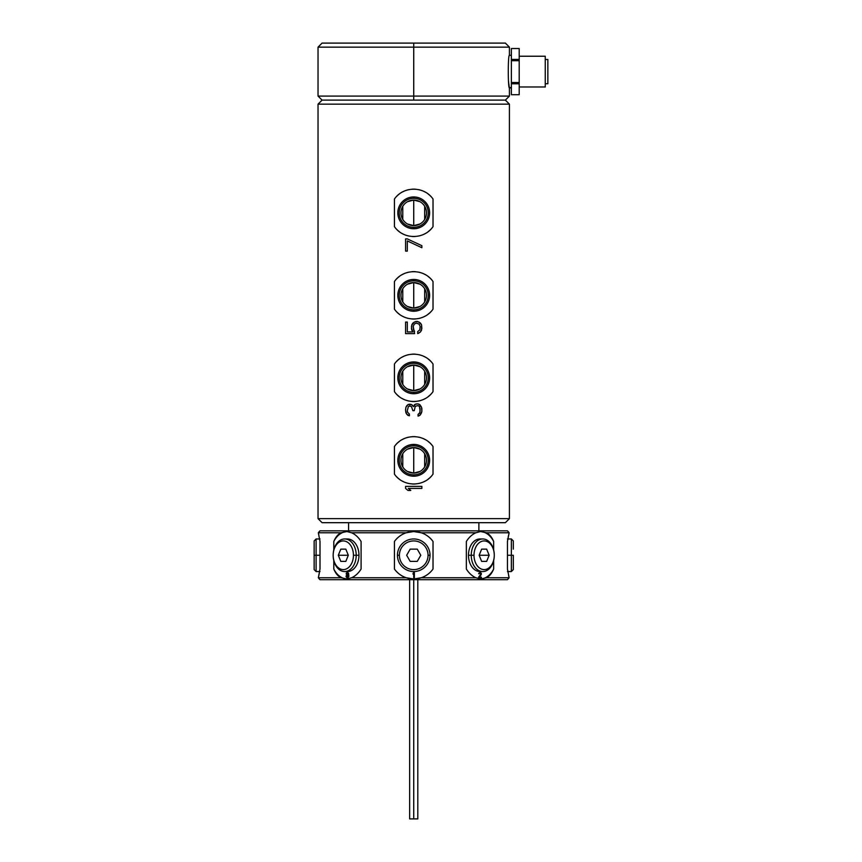 <?xml version="1.0" encoding="UTF-8"?>
<svg xmlns="http://www.w3.org/2000/svg" width="862" height="862" viewBox="0 0 862 862"><rect width="100%" height="100%" fill="white"/><g stroke="black" fill="none" stroke-linecap="round" stroke-linejoin="round"><path stroke-width="1.29" d="M508.181 531.552L509.119 532.781L507.449 541.476L509.119 532.781L508.181 531.552L509.119 532.781L486.513 532.781C489.594 534.418 491.976 537.317 493.646 541.476L493.646 549.902L493.646 541.476A23.705 16.766 -90 0 0 480.263 531.552A23.705 16.766 -90 0 1 493.646 541.476C491.976 537.317 489.594 534.418 486.513 532.781L480.522 531.552L475.846 532.781C472.139 534.418 468.971 537.328 466.353 541.476L466.353 569.039C468.982 573.198 472.139 576.096 475.846 577.745L421.259 577.745C426.076 576.096 429.987 573.198 433.026 569.039L433.026 541.476C429.987 537.317 426.065 534.418 421.259 532.781L475.846 532.781C472.139 534.418 468.971 537.328 466.353 541.476L466.353 569.039C468.982 573.198 472.139 576.096 475.846 577.745L480.522 578.973L486.513 577.745L509.119 577.745L507.459 579.695L319.996 579.695L318.337 577.745L340.943 577.745L346.933 578.973L351.61 577.745C355.316 576.096 358.473 573.198 361.092 569.039L361.092 541.476C358.473 537.317 355.316 534.418 351.61 532.781L346.933 531.552L340.943 532.781L318.337 532.781L319.996 530.83L507.459 530.83L509.119 532.781L486.513 532.781L480.522 531.552L475.846 532.781L421.259 532.781L413.728 531.552L406.196 532.781L351.61 532.781L406.196 532.781C401.38 534.418 397.468 537.317 394.43 541.476A23.705 23.705 0 0 1 397.727 537.759M425.742 575.697A23.705 23.705 0 0 1 401.714 575.697A23.705 23.705 0 0 0 406.196 577.745L351.61 577.745L406.196 577.745C401.39 576.096 397.468 573.198 394.43 569.039A23.705 23.705 0 0 0 397.727 572.756A23.705 23.705 0 0 1 395.356 570.256L395.356 570.256A23.705 23.705 0 0 0 397.727 572.756A23.705 23.705 0 0 1 394.43 569.039C397.468 573.198 401.39 576.096 406.196 577.745L413.728 578.973L421.259 577.745C426.076 576.096 429.987 573.198 433.026 569.039L433.026 541.476A23.705 23.705 0 0 0 429.729 537.759A23.705 23.705 0 0 1 433.026 541.476C429.987 537.317 426.065 534.418 421.259 532.781L413.728 531.552L406.196 532.781C401.38 534.418 397.468 537.317 394.43 541.476L394.43 569.039L394.43 541.476M401.714 534.817A23.705 23.705 0 0 1 408.653 532.102M411.185 531.692A23.705 23.705 0 0 1 416.271 531.692M418.803 532.102A23.705 23.705 0 0 1 425.742 534.817M414.374 577.745L414.374 572.53L413.728 572.53L413.081 574.189L413.728 573.413L413.728 577.745L414.374 577.745L414.374 572.53L414.374 577.745L413.728 577.745L414.374 577.745M433.026 569.039A23.705 23.705 0 0 1 429.729 572.756M319.274 578.973L318.337 577.745L320.007 569.039L318.337 577.745L319.274 578.973L318.337 577.745L340.943 577.745C337.861 576.096 335.48 573.198 333.809 569.039L333.809 560.623L333.809 569.039A23.705 16.766 90 0 0 347.192 578.973A23.705 16.766 90 0 1 333.809 569.039C335.48 573.198 337.861 576.096 340.943 577.745L346.933 578.973L351.61 577.745C355.316 576.096 358.473 573.198 361.092 569.039L361.092 541.476C358.473 537.317 355.316 534.418 351.61 532.781L346.933 531.552L340.943 532.781C337.861 534.418 335.48 537.317 333.809 541.476L333.809 549.902L333.809 541.476A23.705 16.766 90 0 1 347.192 531.552A23.705 16.766 90 0 0 333.809 541.476C335.48 537.317 337.861 534.418 340.943 532.781L318.337 532.781L320.007 541.476L318.337 532.781L319.274 531.552M406.196 577.745L413.728 578.973L421.259 577.745L475.846 577.745L480.522 578.973L486.513 577.745C489.594 576.096 491.976 573.198 493.646 569.039L493.646 560.612L493.646 569.039A23.705 16.766 -90 0 1 480.263 578.973A23.705 16.766 -90 0 0 493.646 569.039C491.976 573.198 489.594 576.096 486.513 577.745L509.119 577.745L507.449 569.039L509.119 577.745M509.022 577.324L508.612 575.471L509.022 577.324M507.449 541.476L507.449 569.039L507.449 541.476M481.384 539.084A16.292 11.518 90 0 0 468.475 555.257A16.292 11.518 90 0 0 481.384 571.431M478.69 573.747L479.918 572.53L481.308 573.305L481.147 574.749L479.229 577.184L481.384 577.184L481.384 577.745L478.615 577.745L478.615 577.184L478.615 577.745L481.384 577.745L481.384 577.184L479.229 577.184L481.147 574.749L481.308 573.305L480.231 572.53L478.766 573.305L480.156 573.079L480.921 573.973L478.615 577.184L480.921 573.973L480.156 573.079L479.035 573.747M482.763 571.549L480.005 571.549A16.292 11.518 -90 0 1 468.475 555.257L471.245 555.257A16.292 11.518 90 0 0 482.763 571.549A16.292 11.518 90 0 0 494.282 555.257A16.292 11.518 90 0 0 482.763 538.965A16.292 11.518 90 0 0 471.245 555.257L468.475 555.257A16.292 11.518 -90 0 1 480.005 538.965L482.763 538.965M494.282 555.257A14.331 10.139 90 0 0 484.142 540.927A14.331 10.139 90 0 0 474.014 555.257L471.245 555.257A16.292 11.518 -90 0 1 482.763 538.965A16.292 11.518 -90 0 1 494.282 555.257A14.331 10.139 90 0 0 484.142 540.927A14.331 10.139 90 0 0 474.014 555.257A14.331 10.139 90 0 0 484.142 569.599A14.331 10.139 90 0 0 494.282 555.257A16.292 11.518 -90 0 1 482.763 571.549A16.292 11.518 -90 0 1 471.245 555.257L474.014 555.257A14.331 10.139 90 0 0 484.142 569.599A14.331 10.139 90 0 0 494.282 555.257M479.143 555.257L481.642 549.137L486.642 549.137L489.153 555.257L486.642 561.388L481.642 561.388L479.143 555.257L481.642 549.137L486.642 549.137L489.153 555.257L479.143 555.257L489.153 555.257L486.642 561.388L481.642 561.388L479.143 555.257M480.188 572.53L481.255 573.305L481.255 574.415L479.186 577.184L481.384 573.973L479.918 572.53M481.341 577.745L481.341 577.184L481.341 577.745L478.615 577.745M508.149 537.349L508.612 535.054L508.149 537.349M507.449 555.257L511.36 555.257L511.36 571.549L511.36 555.257L507.449 555.257M513.31 549.137L513.31 540.927L511.36 538.965L511.36 555.257L511.36 538.965L507.449 538.965M513.31 555.257L511.36 555.257L513.31 555.257L513.31 569.599L511.36 571.549L507.449 571.549M344.994 531.703L346.933 531.552L344.994 531.703M480.522 531.552L482.461 531.703L480.522 531.552M319.996 530.83L507.459 530.83M507.459 579.695L319.996 579.695M318.39 533.007L318.843 535.054L318.39 533.007M319.306 573.176L318.843 575.471L319.306 573.176M320.007 569.039L320.007 541.476L320.007 569.039M346.071 571.431A16.292 11.518 -90 0 0 358.969 555.257A16.292 11.518 -90 0 0 346.071 539.084M346.686 575.083L346.222 576.969L348.065 577.626L348.841 576.409L348.604 573.305L347.612 572.53L346.535 572.971L346.686 575.083M347.3 577.184L346.459 576.409L346.998 575.417L348.453 576.075L347.3 577.184L348.496 576.409L347.655 575.299L346.459 576.075L347.3 577.184M347.612 573.079L348.377 574.081L347.3 574.857L346.535 574.081L346.998 573.198L348.42 574.081L347.655 574.857L348.42 574.081L347.612 574.857L346.686 574.415L347.3 573.079L348.42 574.081L347.612 573.079M344.692 538.965L347.451 538.965A16.292 11.518 90 0 1 358.969 555.257A16.292 11.518 90 0 1 347.451 571.549L344.692 571.549A16.292 11.518 -90 0 0 356.211 555.257L358.969 555.257L356.211 555.257A16.292 11.518 -90 0 0 344.692 538.965A16.292 11.518 -90 0 0 333.174 555.257A16.292 11.518 -90 0 0 344.692 571.549M353.442 555.257A14.331 10.139 -90 0 0 343.313 540.927A14.331 10.139 -90 0 0 333.174 555.257A16.292 11.518 90 0 1 344.692 538.965A16.292 11.518 90 0 1 356.211 555.257L353.442 555.257A14.331 10.139 -90 0 0 343.313 540.927A14.331 10.139 -90 0 0 333.174 555.257A14.331 10.139 -90 0 0 343.313 569.599A14.331 10.139 -90 0 0 353.442 555.257L356.211 555.257A16.292 11.518 90 0 1 344.692 571.549A16.292 11.518 90 0 1 333.174 555.257A14.331 10.139 -90 0 0 343.313 569.599A14.331 10.139 -90 0 0 353.442 555.257M338.303 555.257L340.813 549.137L345.813 549.137L348.313 555.257L345.813 561.388L340.813 561.388L338.303 555.257L340.813 549.137L345.813 549.137L348.313 555.257L338.303 555.257L348.313 555.257L345.813 561.388L340.813 561.388L338.303 555.257M346.147 573.855L346.352 573.305L346.147 573.855M346.923 572.637L347.612 572.53L346.923 572.637M347.612 572.53L348.604 573.305L348.841 576.075L348.065 577.626L346.836 577.626L347.688 577.745M346.222 576.969L346.071 576.409L346.222 576.969M347.343 572.53L346.352 573.305L346.729 575.083L346.071 576.075L347.267 577.745M314.145 561.388L314.145 555.257L316.095 555.257L316.095 571.549L316.095 555.257L320.007 555.257L316.095 555.257L316.095 538.965L316.095 555.257L314.145 555.257L314.145 540.927L316.095 538.965L320.007 538.965M320.007 571.549L316.095 571.549L314.145 569.599L314.145 555.257M433.026 541.476A23.705 23.705 0 0 0 429.729 537.759M417.801 579.695L417.801 818.9L413.728 818.9L413.728 579.695L413.728 818.9L409.655 818.9L409.655 579.695M413.728 818.9C418.954 818.9 418.954 818.9 413.728 818.9C408.491 818.9 408.491 818.9 413.728 818.9M348.571 522.684L348.571 530.83L348.571 522.684M478.884 530.83L478.884 522.684L478.884 530.83M505.38 522.684L322.076 522.684L318.035 518.644L322.076 522.684L505.38 522.684L509.42 518.644L509.42 104.151L318.035 104.151L318.035 518.644L318.035 104.151L322.076 100.111L318.035 104.151L509.42 104.151L509.42 518.644L318.035 518.644L509.42 518.644L505.38 522.684M509.323 87.353L511.371 87.902L509.42 87.902C507.912 88.915 507.89 54.338 509.42 55.319C507.89 54.338 507.912 88.915 509.42 87.902L509.42 96.081L413.728 96.081L509.42 96.081L505.38 100.111L413.728 100.111L413.728 96.081L318.035 96.081L413.728 96.081L413.728 100.111L505.38 100.111L322.076 100.111L505.38 100.111L509.42 104.151M413.728 96.081L413.728 47.141L509.42 47.141L413.728 47.141L413.728 96.081M509.259 86.943L508.731 83.183M508.655 82.547L508.386 79.897M481.147 43.1L413.728 43.1L413.728 47.141L413.728 43.1L322.076 43.1L318.035 47.141L413.728 47.141L318.035 47.141L318.035 96.081L322.076 100.111M413.728 43.1L505.38 43.1L509.42 47.141L509.42 55.319L511.371 55.319L509.42 55.319M420.279 43.1L455.739 43.1M511.371 94.712L511.371 48.509L519.193 48.509L519.193 59.424L519.193 48.509L511.371 48.509L511.371 59.424L519.193 59.424L519.193 60.706L519.193 59.424L511.371 59.424L511.371 60.706L519.193 60.706L519.193 82.515L519.193 60.706L511.371 60.706L511.371 82.515L519.193 82.515L519.193 83.786L519.193 82.515L511.371 82.515L511.371 83.786L519.193 83.786L519.193 94.712L519.193 83.786L511.371 83.786L511.371 94.712L519.193 94.712M519.193 48.52L511.371 48.52M545.258 86.987L519.193 86.987L545.258 86.987L545.258 56.235L545.258 86.987M519.193 56.235L545.258 56.235L519.193 56.235M547.855 83.733L545.258 83.733L547.855 83.733L547.855 59.489L547.855 83.733M545.258 59.489L547.855 59.489L545.258 59.489M394.43 226.62C403.287 239.755 424.169 239.755 433.026 226.62L433.026 199.057C424.169 185.933 403.287 185.933 394.43 199.057L394.43 226.62C403.287 239.755 424.169 239.755 433.026 226.62L433.026 199.057C424.169 185.933 403.287 185.933 394.43 199.057L394.43 226.62M394.43 309.113C403.287 322.248 424.169 322.248 433.026 309.113L433.026 281.551C424.169 268.427 403.287 268.427 394.43 281.551L394.43 309.113C403.287 322.248 424.169 322.248 433.026 309.113L433.026 281.551C424.169 268.427 403.287 268.427 394.43 281.551L394.43 309.113M394.43 391.607C403.287 404.741 424.169 404.741 433.026 391.607L433.026 364.044C424.169 350.92 403.287 350.92 394.43 364.044L394.43 391.607C403.287 404.741 424.169 404.741 433.026 391.607L433.026 364.044C424.169 350.92 403.287 350.92 394.43 364.044L394.43 391.607M394.43 474.1C403.287 487.235 424.169 487.235 433.026 474.1L433.026 446.538C424.169 433.414 403.287 433.414 394.43 446.538L394.43 474.1C403.287 487.235 424.169 487.235 433.026 474.1L433.026 446.538C424.169 433.414 403.287 433.414 394.43 446.538L394.43 474.1M421.874 486.383L405.582 486.383L405.582 488.42L408.006 490.456L410.786 490.456L408.351 488.42L421.874 488.42L421.874 486.383L405.582 486.383L421.874 486.383L421.874 488.42L421.874 486.383M420.139 404.914L418.059 403.89L415.29 404.235L413.555 406.605L411.476 404.569L408.006 404.569L405.927 407.284L405.582 410.344L406.627 414.072L409.396 415.775L409.396 414.072L407.661 412.381L407.317 410.678L408.351 406.605L409.396 405.927L411.476 406.605L412.866 410.678L414.245 410.678L415.29 406.271L418.059 405.593L419.449 406.605L420.139 408.987L419.794 412.715L418.059 414.417L418.059 416.109L420.139 415.096L421.874 411.357L421.529 407.284L419.104 404.235L420.139 404.914M414.59 331.245L413.555 329.887L413.21 326.493L414.245 324.112L416.324 323.099L419.104 324.112L420.139 326.493L419.794 329.887L417.714 331.579L417.714 333.616L420.484 331.924L421.529 330.221L421.529 324.791L420.484 323.099L417.37 321.397L414.245 322.076L411.82 324.791L411.476 328.53L412.866 331.924L407.317 331.924L407.317 322.076L405.582 322.076L405.582 333.616L414.59 333.616L413.21 326.493L414.245 324.112L416.324 323.099L419.104 324.112L420.139 326.493L419.794 329.887L417.714 331.579L417.714 333.616L420.484 331.924L421.874 328.53L421.529 324.791L419.104 322.076L415.98 321.397L412.866 323.099L411.82 324.791L411.476 328.53L411.82 330.221L411.476 326.493L412.866 323.099L415.98 321.397L419.104 322.076L421.529 324.791L421.874 328.53L420.484 331.924L419.104 332.937L417.714 333.616L417.714 331.579M407.317 238.903L405.582 238.903L405.582 251.122L407.317 251.122L407.317 240.94L421.874 247.728L421.874 245.692L407.317 238.903L405.582 238.903L407.317 238.903L421.874 245.692L407.317 238.903M430.784 229.314A23.705 23.705 0 0 1 430.213 229.874A23.705 23.705 0 0 0 430.784 229.314M429.524 230.52A23.705 23.705 0 0 1 428.177 231.641A23.705 23.705 0 0 0 429.524 230.52M425.268 233.559A23.705 23.705 0 0 1 423.716 234.345A23.705 23.705 0 0 0 425.268 233.559M420.484 235.563A23.705 23.705 0 0 1 418.824 235.994A23.705 23.705 0 0 0 420.484 235.563M413.738 236.554A23.705 23.705 0 0 0 415.441 236.49A23.705 23.705 0 0 1 413.728 236.554L413.728 236.554A23.705 23.705 0 0 1 412.014 236.49A23.705 23.705 0 0 0 413.728 236.554M408.631 235.994A23.705 23.705 0 0 1 406.972 235.563A23.705 23.705 0 0 0 408.631 235.994M403.739 234.345A23.705 23.705 0 0 1 402.188 233.559A23.705 23.705 0 0 0 403.739 234.345M399.278 231.641A23.705 23.705 0 0 1 397.932 230.531A23.705 23.705 0 0 0 399.278 231.641M397.231 229.874A23.705 23.705 0 0 1 396.671 229.314A23.705 23.705 0 0 0 397.231 229.874M413.728 189.134A23.705 23.705 0 0 1 415.441 189.198A23.705 23.705 0 0 0 413.728 189.134L413.728 189.134A23.705 23.705 0 0 0 412.014 189.198A23.705 23.705 0 0 1 413.728 189.134M418.824 189.683A23.705 23.705 0 0 1 420.484 190.114A23.705 23.705 0 0 0 418.824 189.683M423.716 191.342A23.705 23.705 0 0 1 425.268 192.129A23.705 23.705 0 0 0 423.716 191.342M428.177 194.047A23.705 23.705 0 0 1 429.524 195.157A23.705 23.705 0 0 0 428.177 194.047M430.224 195.803A23.705 23.705 0 0 1 430.784 196.374A23.705 23.705 0 0 0 430.224 195.803M396.671 196.374A23.705 23.705 0 0 1 397.242 195.803A23.705 23.705 0 0 0 396.671 196.374M397.932 195.157A23.705 23.705 0 0 1 399.278 194.047A23.705 23.705 0 0 0 397.932 195.157M402.188 192.129A23.705 23.705 0 0 1 403.739 191.342A23.705 23.705 0 0 0 402.188 192.129M406.972 190.114A23.705 23.705 0 0 1 408.631 189.683A23.705 23.705 0 0 0 406.972 190.114M413.728 228.742A15.904 15.904 0 0 0 429.632 212.839A15.904 15.904 0 0 0 413.728 196.945A15.904 15.904 0 0 0 397.824 212.839A15.904 15.904 0 0 0 413.728 228.742A15.904 15.904 0 0 0 429.632 212.839A15.904 15.904 0 0 0 413.728 196.945L413.728 198.325A14.514 14.514 0 0 1 428.242 212.839A14.514 14.514 0 0 1 413.728 227.352L413.728 228.742L413.728 227.352A14.514 14.514 0 0 1 399.214 212.839A14.514 14.514 0 0 1 413.728 198.325L413.728 196.945A15.904 15.904 0 0 0 397.824 212.839A15.904 15.904 0 0 0 413.728 228.742M413.728 227.352A14.514 14.514 0 0 1 399.214 212.839A14.514 14.514 0 0 1 413.728 198.325A14.514 14.514 0 0 1 428.242 212.839A14.514 14.514 0 0 1 413.728 227.352M407.5 223.991L413.728 225.618A12.768 12.768 0 0 0 426.496 212.839A12.768 12.768 0 0 0 413.728 200.07A12.768 12.768 0 0 0 400.959 212.839A12.768 12.768 0 0 0 413.728 225.618A12.768 12.768 0 0 0 426.496 212.839A12.768 12.768 0 0 0 413.728 200.07L413.728 225.618L419.956 223.991M424.675 219.422L424.675 206.266M419.956 201.697L413.728 200.07L407.5 201.697M402.78 206.266L402.78 219.422M413.728 225.618L413.728 200.07A12.768 12.768 0 0 0 400.959 212.839A12.768 12.768 0 0 0 413.728 225.618M430.784 311.807A23.705 23.705 0 0 1 430.213 312.367A23.705 23.705 0 0 0 430.784 311.807M429.524 313.014A23.705 23.705 0 0 1 428.177 314.134A23.705 23.705 0 0 0 429.524 313.014M425.268 316.052A23.705 23.705 0 0 1 423.716 316.839A23.705 23.705 0 0 0 425.268 316.052M420.484 318.056A23.705 23.705 0 0 1 418.824 318.487A23.705 23.705 0 0 0 420.484 318.056M413.738 319.048A23.705 23.705 0 0 0 415.441 318.983A23.705 23.705 0 0 1 413.728 319.048L413.728 319.048A23.705 23.705 0 0 1 412.014 318.983A23.705 23.705 0 0 0 413.728 319.048M408.631 318.487A23.705 23.705 0 0 1 406.972 318.056A23.705 23.705 0 0 0 408.631 318.487M403.739 316.839A23.705 23.705 0 0 1 402.188 316.052A23.705 23.705 0 0 0 403.739 316.839M399.278 314.134A23.705 23.705 0 0 1 397.932 313.025A23.705 23.705 0 0 0 399.278 314.134M397.231 312.367A23.705 23.705 0 0 1 396.671 311.807A23.705 23.705 0 0 0 397.231 312.367M413.728 271.627A23.705 23.705 0 0 1 415.441 271.692A23.705 23.705 0 0 0 413.728 271.627L413.728 271.627A23.705 23.705 0 0 0 412.014 271.692A23.705 23.705 0 0 1 413.728 271.627M418.824 272.176A23.705 23.705 0 0 1 420.484 272.607A23.705 23.705 0 0 0 418.824 272.176M423.716 273.836A23.705 23.705 0 0 1 425.268 274.622A23.705 23.705 0 0 0 423.716 273.836M428.177 276.54A23.705 23.705 0 0 1 429.524 277.65A23.705 23.705 0 0 0 428.177 276.54M430.224 278.297A23.705 23.705 0 0 1 430.784 278.868A23.705 23.705 0 0 0 430.224 278.297M396.671 278.868A23.705 23.705 0 0 1 397.242 278.297A23.705 23.705 0 0 0 396.671 278.868M397.932 277.65A23.705 23.705 0 0 1 399.278 276.54A23.705 23.705 0 0 0 397.932 277.65M402.188 274.622A23.705 23.705 0 0 1 403.739 273.836A23.705 23.705 0 0 0 402.188 274.622M406.972 272.607A23.705 23.705 0 0 1 408.631 272.176A23.705 23.705 0 0 0 406.972 272.607M413.728 311.236A15.904 15.904 0 0 0 429.632 295.332A15.904 15.904 0 0 0 413.728 279.439A15.904 15.904 0 0 0 397.824 295.332A15.904 15.904 0 0 0 413.728 311.236A15.904 15.904 0 0 0 429.632 295.332A15.904 15.904 0 0 0 413.728 279.439L413.728 280.818A14.514 14.514 0 0 1 428.242 295.332A14.514 14.514 0 0 1 413.728 309.846L413.728 311.236L413.728 309.846A14.514 14.514 0 0 1 399.214 295.332A14.514 14.514 0 0 1 413.728 280.818L413.728 279.439A15.904 15.904 0 0 0 397.824 295.332A15.904 15.904 0 0 0 413.728 311.236M413.728 309.846A14.514 14.514 0 0 1 399.214 295.332A14.514 14.514 0 0 1 413.728 280.818A14.514 14.514 0 0 1 428.242 295.332A14.514 14.514 0 0 1 413.728 309.846M407.5 306.484L413.728 308.111A12.768 12.768 0 0 0 426.496 295.332A12.768 12.768 0 0 0 413.728 282.564A12.768 12.768 0 0 0 400.959 295.332A12.768 12.768 0 0 0 413.728 308.111A12.768 12.768 0 0 0 426.496 295.332A12.768 12.768 0 0 0 413.728 282.564L413.728 308.111L419.956 306.484M424.675 301.915L424.675 288.759M419.956 284.191L413.728 282.564L407.5 284.191M402.78 288.759L402.78 301.915M413.728 308.111L413.728 282.564A12.768 12.768 0 0 0 400.959 295.332A12.768 12.768 0 0 0 413.728 308.111M430.784 394.3A23.705 23.705 0 0 1 430.213 394.861A23.705 23.705 0 0 0 430.784 394.3M429.524 395.507A23.705 23.705 0 0 1 428.177 396.628A23.705 23.705 0 0 0 429.524 395.507M425.268 398.546A23.705 23.705 0 0 1 423.716 399.332A23.705 23.705 0 0 0 425.268 398.546M420.484 400.55A23.705 23.705 0 0 1 418.824 400.981A23.705 23.705 0 0 0 420.484 400.55M413.738 401.541A23.705 23.705 0 0 0 415.441 401.476A23.705 23.705 0 0 1 413.728 401.541L413.728 401.541A23.705 23.705 0 0 1 412.014 401.476A23.705 23.705 0 0 0 413.728 401.541M408.631 400.981A23.705 23.705 0 0 1 406.972 400.55A23.705 23.705 0 0 0 408.631 400.981M403.739 399.332A23.705 23.705 0 0 1 402.188 398.546A23.705 23.705 0 0 0 403.739 399.332M399.278 396.628A23.705 23.705 0 0 1 397.932 395.507A23.705 23.705 0 0 0 399.278 396.628M397.231 394.861A23.705 23.705 0 0 1 396.671 394.3A23.705 23.705 0 0 0 397.231 394.861M413.728 354.12A23.705 23.705 0 0 1 415.441 354.185A23.705 23.705 0 0 0 413.728 354.12L413.728 354.12A23.705 23.705 0 0 0 412.014 354.185A23.705 23.705 0 0 1 413.728 354.12M418.824 354.67A23.705 23.705 0 0 1 420.484 355.101A23.705 23.705 0 0 0 418.824 354.67M423.716 356.329A23.705 23.705 0 0 1 425.268 357.116A23.705 23.705 0 0 0 423.716 356.329M428.177 359.034A23.705 23.705 0 0 1 429.524 360.144A23.705 23.705 0 0 0 428.177 359.034M430.224 360.79A23.705 23.705 0 0 1 430.784 361.361A23.705 23.705 0 0 0 430.224 360.79M396.671 361.361A23.705 23.705 0 0 1 397.242 360.79A23.705 23.705 0 0 0 396.671 361.361M397.932 360.144A23.705 23.705 0 0 1 399.278 359.034A23.705 23.705 0 0 0 397.932 360.144M402.188 357.116A23.705 23.705 0 0 1 403.739 356.329A23.705 23.705 0 0 0 402.188 357.116M406.972 355.101A23.705 23.705 0 0 1 408.631 354.67A23.705 23.705 0 0 0 406.972 355.101M413.728 393.729A15.904 15.904 0 0 0 429.632 377.825A15.904 15.904 0 0 0 413.728 361.932A15.904 15.904 0 0 0 397.824 377.825A15.904 15.904 0 0 0 413.728 393.729A15.904 15.904 0 0 0 429.632 377.825A15.904 15.904 0 0 0 413.728 361.932L413.728 363.311A14.514 14.514 0 0 1 428.242 377.825A14.514 14.514 0 0 1 413.728 392.339L413.728 393.729L413.728 392.339A14.514 14.514 0 0 1 399.214 377.825A14.514 14.514 0 0 1 413.728 363.311L413.728 361.932A15.904 15.904 0 0 0 397.824 377.825A15.904 15.904 0 0 0 413.728 393.729M413.728 392.339A14.514 14.514 0 0 1 399.214 377.825A14.514 14.514 0 0 1 413.728 363.311A14.514 14.514 0 0 1 428.242 377.825A14.514 14.514 0 0 1 413.728 392.339M407.5 388.977L413.728 390.605A12.768 12.768 0 0 0 426.496 377.825A12.768 12.768 0 0 0 413.728 365.057A12.768 12.768 0 0 0 400.959 377.825A12.768 12.768 0 0 0 413.728 390.605A12.768 12.768 0 0 0 426.496 377.825A12.768 12.768 0 0 0 413.728 365.057L413.728 390.605L419.956 388.977M424.675 384.409L424.675 371.253M419.956 366.684L413.728 365.057L407.5 366.684M402.78 371.253L402.78 384.409M413.728 390.605L413.728 365.057A12.768 12.768 0 0 0 400.959 377.825A12.768 12.768 0 0 0 413.728 390.605M430.784 476.794A23.705 23.705 0 0 1 430.213 477.354A23.705 23.705 0 0 0 430.784 476.794M429.524 478.001A23.705 23.705 0 0 1 428.177 479.121A23.705 23.705 0 0 0 429.524 478.001M425.268 481.039A23.705 23.705 0 0 1 423.716 481.826A23.705 23.705 0 0 0 425.268 481.039M420.484 483.043A23.705 23.705 0 0 1 418.824 483.474A23.705 23.705 0 0 0 420.484 483.043M413.738 484.035A23.705 23.705 0 0 0 415.441 483.97A23.705 23.705 0 0 1 413.728 484.035L413.728 484.035A23.705 23.705 0 0 1 412.014 483.97A23.705 23.705 0 0 0 413.728 484.035M408.631 483.474A23.705 23.705 0 0 1 406.972 483.043A23.705 23.705 0 0 0 408.631 483.474M403.739 481.826A23.705 23.705 0 0 1 402.188 481.039A23.705 23.705 0 0 0 403.739 481.826M399.278 479.121A23.705 23.705 0 0 1 397.932 478.001A23.705 23.705 0 0 0 399.278 479.121M397.231 477.354A23.705 23.705 0 0 1 396.671 476.794A23.705 23.705 0 0 0 397.231 477.354M413.728 436.614A23.705 23.705 0 0 1 415.441 436.678A23.705 23.705 0 0 0 413.728 436.614L413.728 436.614A23.705 23.705 0 0 0 412.014 436.678A23.705 23.705 0 0 1 413.728 436.614M418.824 437.163A23.705 23.705 0 0 1 420.484 437.594A23.705 23.705 0 0 0 418.824 437.163M423.716 438.823A23.705 23.705 0 0 1 425.268 439.609A23.705 23.705 0 0 0 423.716 438.823M428.177 441.527A23.705 23.705 0 0 1 429.524 442.637A23.705 23.705 0 0 0 428.177 441.527M430.224 443.283A23.705 23.705 0 0 1 430.784 443.855A23.705 23.705 0 0 0 430.224 443.283M396.671 443.855A23.705 23.705 0 0 1 397.242 443.283A23.705 23.705 0 0 0 396.671 443.855M397.932 442.637A23.705 23.705 0 0 1 399.278 441.527A23.705 23.705 0 0 0 397.932 442.637M402.188 439.609A23.705 23.705 0 0 1 403.739 438.823A23.705 23.705 0 0 0 402.188 439.609M406.972 437.594A23.705 23.705 0 0 1 408.631 437.163A23.705 23.705 0 0 0 406.972 437.594M413.728 476.223A15.904 15.904 0 0 0 429.632 460.319A15.904 15.904 0 0 0 413.728 444.426A15.904 15.904 0 0 0 397.824 460.319A15.904 15.904 0 0 0 413.728 476.223A15.904 15.904 0 0 0 429.632 460.319A15.904 15.904 0 0 0 413.728 444.426L413.728 445.805A14.514 14.514 0 0 1 428.242 460.319A14.514 14.514 0 0 1 413.728 474.833L413.728 476.223L413.728 474.833A14.514 14.514 0 0 1 399.214 460.319A14.514 14.514 0 0 1 413.728 445.805L413.728 444.426A15.904 15.904 0 0 0 397.824 460.319A15.904 15.904 0 0 0 413.728 476.223M413.728 474.833A14.514 14.514 0 0 1 399.214 460.319A14.514 14.514 0 0 1 413.728 445.805A14.514 14.514 0 0 1 428.242 460.319A14.514 14.514 0 0 1 413.728 474.833M407.5 471.471L413.728 473.098A12.768 12.768 0 0 0 426.496 460.319A12.768 12.768 0 0 0 413.728 447.55A12.768 12.768 0 0 0 400.959 460.319A12.768 12.768 0 0 0 413.728 473.098A12.768 12.768 0 0 0 426.496 460.319A12.768 12.768 0 0 0 413.728 447.55L413.728 473.098L419.956 471.471M424.675 466.902L424.675 453.746M419.956 449.177L413.728 447.55L407.5 449.177M402.78 453.746L402.78 466.902M413.728 473.098L413.728 447.55A12.768 12.768 0 0 0 400.959 460.319A12.768 12.768 0 0 0 413.728 473.098M421.874 488.42L408.351 488.42L410.786 490.456L408.006 490.456L410.786 490.456M408.006 490.456L405.582 488.42L408.006 490.456M405.582 488.42L405.582 486.383L405.582 488.42M420.828 405.927L421.529 407.284L420.828 405.927M421.529 407.284L421.874 408.642L421.529 407.284M421.874 408.642L421.874 411.357L421.874 408.642M421.874 411.357L421.529 412.715L421.874 411.357M421.529 412.715L420.828 414.072L421.529 412.715M420.828 414.072L420.139 415.096L420.828 414.072M420.139 415.096L419.104 415.775L420.139 415.096M419.104 415.775L418.059 416.109L419.104 415.775M418.059 416.109L418.059 414.417L418.059 416.109M418.059 414.417L419.449 413.394L420.139 411.023L419.449 406.605L418.059 405.593L415.29 406.271L414.245 410.678L412.866 410.678L414.245 410.678M412.866 410.678L411.476 406.605L410.086 405.927L408.351 406.605L407.317 410.678L407.661 412.381L409.396 414.072L409.396 415.775L409.396 414.072M409.396 415.775L408.006 415.43L409.396 415.775M408.006 415.43L406.627 414.072L408.006 415.43M406.627 414.072L405.927 412.715L406.627 414.072M405.927 412.715L405.582 410.344L405.927 412.715M405.582 410.344L405.582 409.665L405.582 410.344M405.582 409.665L405.927 407.284L405.582 409.665M405.927 407.284L406.627 405.927L405.927 407.284M406.627 405.927L408.006 404.569L406.627 405.927M408.006 404.569L409.396 404.235L408.006 404.569M409.396 404.235L410.086 404.235L409.396 404.235M410.086 404.235L411.476 404.569L410.086 404.235M411.476 404.569L412.51 405.248L411.476 404.569M412.51 405.248L413.555 406.605L415.29 404.235L414.245 404.914M415.29 404.235L416.669 403.89L415.29 404.235M416.669 403.89L418.059 403.89L416.669 403.89M418.059 403.89L419.104 404.235L418.059 403.89M414.59 333.616L405.582 333.616L414.59 333.616M405.582 333.616L405.582 322.076L405.582 333.616M405.582 322.076L407.317 322.076L405.582 322.076M407.317 322.076L407.317 331.924L412.866 331.924L411.82 330.221M421.874 245.692L421.874 247.728L421.874 245.692M421.874 247.728L407.317 240.94L421.874 247.728M407.317 240.94L407.317 251.122L405.582 251.122L407.317 251.122M405.582 251.122L405.582 238.903L405.582 251.122M397.436 555.257A16.292 16.292 0 0 0 413.728 571.549A16.292 16.292 0 0 0 430.019 555.257A16.292 16.292 0 0 0 413.728 538.965A16.292 16.292 0 0 0 397.436 555.257A16.292 16.292 0 0 1 413.728 538.965A16.292 16.292 0 0 1 430.019 555.257L428.058 555.257A14.331 14.331 0 0 0 413.728 540.927A14.331 14.331 0 0 0 399.397 555.257L397.436 555.257L399.397 555.257A14.331 14.331 0 0 0 413.728 569.599A14.331 14.331 0 0 0 428.058 555.257A14.331 14.331 0 0 0 413.728 540.927A14.331 14.331 0 0 0 399.397 555.257A14.331 14.331 0 0 0 413.728 569.599A14.331 14.331 0 0 0 428.058 555.257L430.019 555.257A16.292 16.292 0 0 1 413.728 571.549A16.292 16.292 0 0 1 397.436 555.257M406.659 555.257L410.193 549.137L417.262 549.137L420.796 555.257L417.262 561.388L410.193 561.388L406.659 555.257L410.193 549.137L417.262 549.137L420.796 555.257L417.262 561.388L410.193 561.388L406.659 555.257M413.728 577.745L413.728 573.413L413.081 574.189L413.081 573.305L413.081 574.189M413.081 573.305L413.728 572.53L413.081 573.305M413.728 572.53L414.374 572.53L413.728 572.53"/></g></svg>
